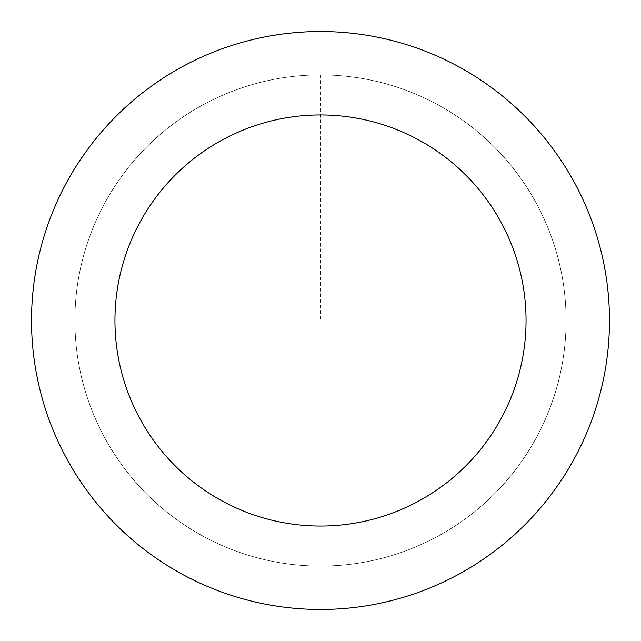 <?xml version="1.0" encoding="UTF-8"?>
<svg xmlns="http://www.w3.org/2000/svg" width="641" height="641" viewBox="0 0 641 641"><rect width="100%" height="100%" fill="white"/><g stroke="black" fill="none" stroke-linecap="round" stroke-linejoin="round"><path stroke-width="0.48" stroke-dasharray="3.21 2.4" d="M113.481 188.358A245.591 245.591 0 0 1 538.44 207.291A245.591 245.591 0 0 1 309.571 565.851A245.591 245.591 0 0 1 113.481 188.358A245.583 245.583 0 0 0 188.366 527.503A245.583 245.583 0 0 0 527.503 452.634A245.583 245.583 0 0 0 452.634 113.497A245.583 245.583 0 0 0 113.497 188.366A245.591 245.591 0 0 1 538.44 207.291A245.591 245.591 0 0 1 309.571 565.851A245.591 245.591 0 0 1 113.481 188.358M113.457 188.342A245.631 245.631 0 0 0 188.342 527.543A245.631 245.631 0 0 0 527.543 452.658A245.631 245.631 0 0 0 452.658 113.457A245.631 245.631 0 0 0 113.457 188.342M564.08 475.975A288.971 288.971 0 0 0 333.36 31.81A288.971 288.971 0 0 0 64.06 453.708A288.971 288.971 0 0 0 564.08 475.975M320.5 74.909L320.5 320.5"/><path stroke-width="0.96" d="M564.08 475.975A288.971 288.971 0 0 0 333.36 31.81A288.971 288.971 0 0 0 64.06 453.708A288.971 288.971 0 0 0 564.08 475.975M493.762 431.097A205.553 205.553 0 0 0 329.642 115.148A205.553 205.553 0 0 0 138.087 415.256A205.553 205.553 0 0 0 493.762 431.097"/></g></svg>
